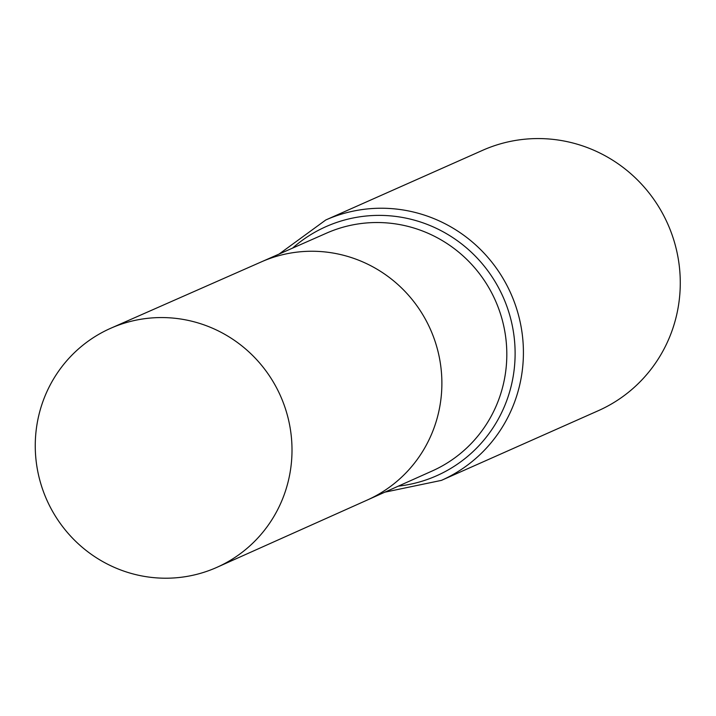 <?xml version="1.0" encoding="UTF-8"?>
<svg xmlns="http://www.w3.org/2000/svg" width="716" height="716" viewBox="0 0 716 716"><rect width="100%" height="100%" fill="white"/><g stroke="black" fill="none" stroke-linecap="round" stroke-linejoin="round"><path stroke-width="1.07" d="M217.055 567.278L367.201 500.072A130.33 127.43 -113.9 0 0 430.432 329.378A130.33 127.43 -113.9 0 0 261.394 261.859L326.612 233.112A130.124 127.233 -113.9 0 1 495.382 300.532A130.124 127.233 -113.9 0 1 432.249 470.958L367.201 500.072A130.33 127.43 -113.9 0 0 430.432 329.378A130.33 127.43 -113.9 0 0 261.394 261.859L110.864 328.205A130.795 127.896 -113.9 0 0 35.8 433.753A130.795 127.896 -113.9 0 0 217.055 567.278A130.795 127.896 -113.9 0 0 291.466 462.017A130.795 127.896 -113.9 0 0 110.864 328.205M325.771 219.982A142.457 139.298 -113.9 0 1 510.902 293.641A142.457 139.298 -113.9 0 1 441.432 480.373L598.29 410.707A142.457 139.298 -113.9 0 0 667.76 223.965A142.457 139.298 -113.9 0 0 482.629 150.315L325.771 219.982L279.079 254.064M398.293 486.155A136.291 133.266 -113.9 0 0 503.142 297.086A136.291 133.266 -113.9 0 0 292.567 248.121M441.432 480.373L384.841 492.178"/></g></svg>
